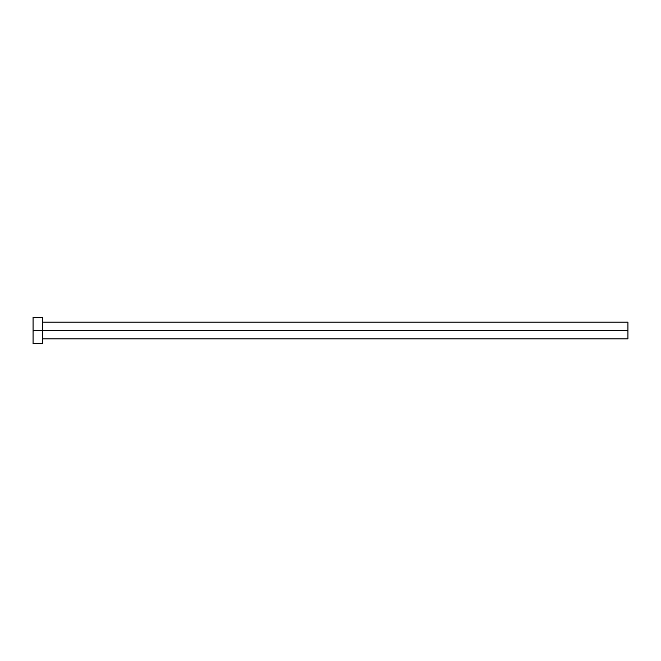 <?xml version="1.0" encoding="UTF-8"?>
<svg xmlns="http://www.w3.org/2000/svg" width="661" height="661" viewBox="0 0 661 661"><rect width="100%" height="100%" fill="white"/><g stroke="black" fill="none" stroke-linecap="round" stroke-linejoin="round"><path stroke-width="0.99" d="M33.05 343.513L33.05 317.487L33.05 330.5L627.95 330.5L627.95 338.862L627.95 330.5L42.717 330.5L42.717 322.138L42.717 330.5L33.05 330.5L33.05 343.513L42.345 343.513L42.345 317.487L42.345 343.513M42.717 338.862L42.717 330.5L42.717 338.862L627.95 338.862M627.95 330.5L627.95 322.138L627.95 330.5M33.05 317.487L42.345 317.487M42.717 322.138L627.95 322.138"/></g></svg>
